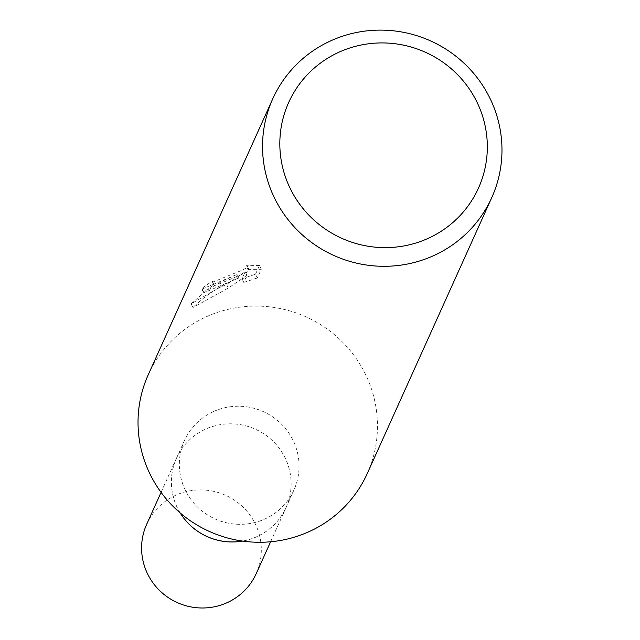 <?xml version="1.0" encoding="UTF-8"?>
<svg xmlns="http://www.w3.org/2000/svg" width="640" height="640" viewBox="0 0 640 640"><rect width="100%" height="100%" fill="white"/><g stroke="black" fill="none" stroke-linecap="round" stroke-linejoin="round"><path stroke-width="0.48" stroke-dasharray="3.2 2.4" d="M180.24 512.992A60.064 58.84 -155.7 0 1 176.504 458.184A60.064 58.84 -155.7 0 1 205.528 429.184A60.064 58.84 -155.7 0 1 272.984 441.192A60.064 58.84 -155.7 0 1 286.008 507.592A60.064 58.84 -155.7 0 1 256.984 536.592A60.064 58.84 -155.7 0 1 242.448 541.064M180.176 512.936A60.088 58.856 -155.7 0 1 205.512 429.176A60.088 58.856 -155.7 0 1 285.32 458.336A60.088 58.856 -155.7 0 1 256.992 536.616A60.088 58.856 -155.7 0 1 242.528 541.072M213.472 411.576A60.064 58.84 -155.7 0 1 280.928 423.584A60.064 58.84 -155.7 0 1 293.952 489.984A60.064 58.84 -155.7 0 1 264.928 518.984A60.064 58.84 -155.7 0 1 197.472 506.976A60.064 58.84 -155.7 0 1 184.448 440.576A60.064 58.84 -155.7 0 1 213.472 411.576M148.24 374.776A120.136 117.68 -155.7 0 1 206.288 316.776A120.136 117.68 -155.7 0 1 341.2 340.784A120.136 117.68 -155.7 0 1 367.248 473.584M191.12 303.784L192.92 307.544C206.312 294.48 221.648 284.616 238.912 277.968L203.616 292.84L203.736 292.144A116.128 113.76 -155.7 0 1 214.08 284.88L212.352 281.264A120.136 117.68 24.3 0 0 201.968 288.464L201.856 289.16L237.184 274.36L222.376 281.12L212.84 286.68L201.56 294.688L191.12 303.784L219.464 287.568L226.608 284.48L245.208 271.704L242.024 278.744L255.536 274.208M255.544 274.2L259.464 265.52L261.264 269.272L257.344 277.96L255.544 274.2M259.456 265.52L246.176 265.728L247.456 266.808L245.416 268.504L240.864 270.72L213.352 281.824L212.296 281.712L212.352 281.264M214.08 284.88L214.024 285.32L215.08 285.424L217.752 284.552L247.16 272.144L249.216 269.976L247.92 269.36L246.176 265.72M247.92 269.368L261.256 269.28M203.736 292.144L201.968 288.464M238.912 277.968L237.184 274.36M257.336 277.96L243.776 282.4L246.952 275.36L228.328 288.064L192.928 307.536M243.776 282.4L242.024 278.744M246.952 275.36L245.208 271.704M228.328 288.064L226.608 284.472M180.128 512.896A60.104 58.88 -155.7 0 1 177.168 507.464A60.104 58.88 -155.7 0 1 176.456 458.208A60.104 58.88 -155.7 0 1 230.392 423.808A60.104 58.88 -155.7 0 1 285.336 458.328A60.104 58.88 -155.7 0 1 286.032 507.64A60.104 58.88 -155.7 0 1 242.592 541.08M146.688 524.28A60.064 58.84 -155.7 0 1 200.592 489.904A60.064 58.84 -155.7 0 1 255.504 524.4A60.064 58.84 -155.7 0 1 256.192 573.68M286.008 507.592L293.952 489.984M212.288 281.712L214.016 285.32M201.848 289.168L203.608 292.84M247.472 266.32L249.224 269.968M176.504 458.184L184.448 440.576M161.072 492.352L176.456 458.208M270.608 541.776L286.032 507.64"/><path stroke-width="0.96" d="M491.76 197.616L367.248 473.584A120.136 117.68 -155.7 0 1 309.208 531.584A120.136 117.68 -155.7 0 1 174.288 507.568A120.136 117.68 -155.7 0 1 148.24 374.776L272.752 98.808A120.136 117.68 -155.7 0 1 330.792 40.808A120.136 117.68 -155.7 0 1 465.712 64.816A120.136 117.68 -155.7 0 1 491.76 197.616A120.136 117.68 -155.7 0 1 433.712 255.616A120.136 117.68 -155.7 0 1 298.8 231.6A120.136 117.68 -155.7 0 1 272.752 98.808M338.984 52.192A104.112 101.992 -155.7 0 1 477.264 102.72A104.112 101.992 -155.7 0 1 428.176 238.36A104.112 101.992 -155.7 0 1 289.896 187.832A104.112 101.992 -155.7 0 1 338.984 52.192M242.448 541.064A60.064 58.84 -155.7 0 1 180.24 512.992M242.528 541.072A60.088 58.856 -155.7 0 1 180.176 512.936M270.608 541.776L256.192 573.68A60.064 58.84 -155.7 0 1 202.28 608A60.064 58.84 -155.7 0 1 147.4 573.504A60.064 58.84 -155.7 0 1 146.688 524.28L161.072 492.352M242.592 541.08A60.104 58.88 -155.7 0 1 180.128 512.896"/></g></svg>
